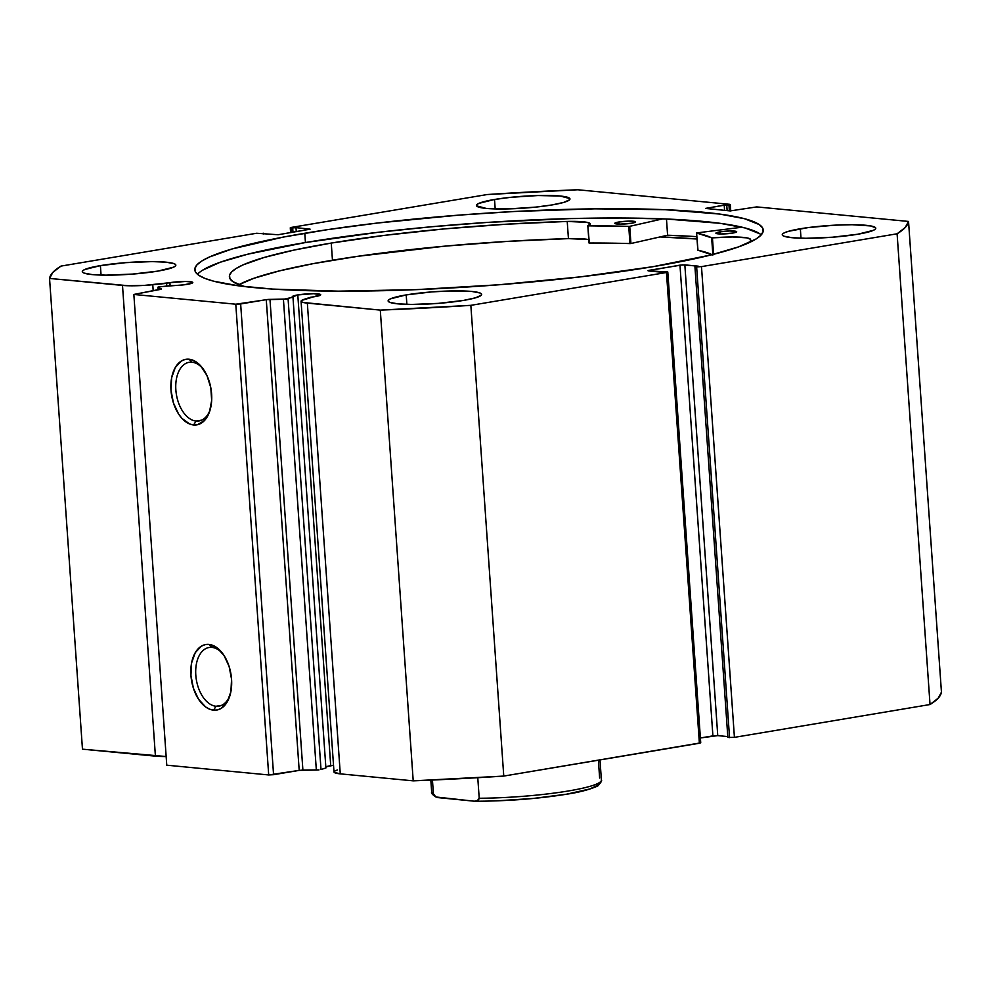 <?xml version="1.0" encoding="UTF-8"?>
<svg xmlns="http://www.w3.org/2000/svg" width="991" height="991" viewBox="0 0 991 991"><rect width="100%" height="100%" fill="white"/><g stroke="black" fill="none" stroke-linecap="round" stroke-linejoin="round"><path stroke-width="1.49" d="M159.241 286.758L183.546 284.875L192.081 283.153L192.304 282.088L185.639 281.456L169.907 282.683A14.233 1.809 176 0 1 184.797 281.456A14.233 1.809 176 0 1 192.811 282.522A14.233 1.809 176 0 1 187.311 284.343A14.233 1.809 176 0 1 171.047 285.569L158.102 287.043L158.164 289.806L157.903 287.204L159.241 286.758M170.105 285.656L169.907 282.683L170.105 285.656M730.751 210.959L730.293 204.53L729.562 204.307L577.79 189.764A430.602 54.716 176 0 0 487.238 194.533L291.614 227.373L290.276 227.819L291.007 228.041L291.317 232.513L291.007 228.041L295.987 227.645L310.096 229.144L278.099 234.743L256.582 233.257L60.971 266.096A430.602 54.716 176 0 0 49.55 278.434L82.464 749.171L155.414 756.158L122.5 285.42L155.414 756.158A29.99 3.815 -4 0 0 166.154 756.529L82.464 749.171L49.55 278.434L122.5 285.42A29.99 3.815 176 0 0 152.763 284.727L153.184 290.636L152.763 284.727L166.587 283.376L166.773 285.978L166.587 283.376A14.233 1.809 176 0 1 169.907 282.683L144.339 285.396L128.57 285.755L49.55 278.434L52.845 272.389L60.971 266.096L256.582 233.257L278.099 234.743L310.072 229.206L295.987 227.645L291.007 228.041L290.301 227.757L291.614 227.373L487.238 194.533L577.79 189.764L729.562 204.307L705.654 208.37L730.144 210.922L756.752 206.908L908.536 221.439L905.229 227.484L897.103 233.789L701.492 266.616L696.636 266.876L694.939 266.715L698.221 266.158L682.539 264.87L649.328 270.283L648.015 270.667L648.709 270.952L662.087 272.228L665.382 271.67L667.686 271.955L666.46 272.5L470.849 305.339L380.296 310.109L303.159 302.478L301.202 301.561L301.611 300.446L320.675 294.649L313.54 293.695L297.796 294.922A14.233 1.809 176 0 1 312.698 293.695A14.233 1.809 176 0 1 320.712 294.761A14.233 1.809 176 0 1 315.212 296.594A14.233 1.809 176 0 1 310.852 297.189L304.373 299.245A29.99 3.815 176 0 0 301.066 301.252L333.992 771.989A29.99 3.815 -4 0 0 340.272 773.86L334.116 772.299L334.537 771.196L337.299 769.982M330.721 765.659L297.796 294.922L330.721 765.659A14.233 1.809 -4 0 0 325.828 766.91L333.521 765.25M292.977 297.238A14.233 1.809 176 0 1 292.308 296.755A14.233 1.809 176 0 1 297.796 294.922L287.241 298.985L268.078 299.431L235.784 304.212L133.847 294.451L160.765 289.347L161.347 288.951L157.99 287.291L161.422 289.038L133.847 294.451L166.761 765.188L268.697 774.95L166.761 765.188L133.847 294.451L235.784 304.212L240.652 303.952L273.566 774.689L268.697 774.95L235.784 304.212L268.697 774.95L299.195 770.391L273.566 774.689L240.652 303.952L266.269 299.654L283.426 299.307L316.34 770.044L299.195 770.391L266.269 299.654L299.195 770.391L302.899 770.094L269.973 299.356L302.899 770.094L318.978 769.896L316.34 770.044L283.426 299.307L292.977 297.238L325.903 767.975L292.977 297.238M216.038 706.261A29.742 17.875 -99.5 0 0 230.073 695.112A29.742 17.875 80.5 0 1 218.912 706.174A29.742 17.875 80.5 0 1 216.038 706.261L221.65 705.319L216.038 706.261A29.742 17.875 80.5 0 1 196.02 677.448A29.742 17.875 80.5 0 1 209.064 647.495A29.742 17.875 80.5 0 1 211.925 647.396L208.952 644.423A33.223 19.969 80.5 0 1 222.43 653.218A33.223 19.969 80.5 0 1 229.677 696.4A33.223 19.969 80.5 0 1 213.548 710.163L216.038 706.261L213.548 710.163L209.535 709.147L205.595 706.917L198.51 699.163L193.356 688.076L190.929 675.342L191.597 662.917L195.252 652.673L201.346 646.182L205.026 644.67L208.952 644.423L216.893 647.668L223.991 655.423L229.132 666.509L231.56 679.244L230.891 691.668L227.236 701.913L221.142 708.404L217.463 709.915L213.548 710.163A33.223 19.969 80.5 0 1 190.929 675.342A33.223 19.969 80.5 0 1 208.952 644.423L211.925 647.396A29.742 17.875 80.5 0 1 223.223 654.295A29.742 17.875 -99.5 0 0 211.925 647.396A29.742 17.875 -99.5 0 0 195.797 675.094A29.742 17.875 -99.5 0 0 216.038 706.261M196.094 421.076A29.742 17.875 -99.5 0 0 210.129 409.927A29.742 17.875 80.5 0 1 198.968 420.977A29.742 17.875 80.5 0 1 196.094 421.076L201.706 420.134L196.094 421.076A29.742 17.875 80.5 0 1 176.076 392.25A29.742 17.875 80.5 0 1 189.12 362.31A29.742 17.875 80.5 0 1 191.981 362.21L189.008 359.225A33.223 19.969 80.5 0 1 202.486 368.02A33.223 19.969 80.5 0 1 209.733 411.203A33.223 19.969 80.5 0 1 193.604 424.966L196.094 421.076L193.604 424.966L189.591 423.962L181.923 418.351L178.566 413.965L173.413 402.879L170.985 390.157L171.654 377.72L175.308 367.488L181.403 360.984L185.082 359.485L189.008 359.225L193.01 360.241L200.678 365.852L206.921 375.453L210.786 387.592L211.678 400.426L209.473 411.983L204.505 420.506L197.519 424.718L193.604 424.966A33.223 19.969 80.5 0 1 170.985 390.157A33.223 19.969 80.5 0 1 189.008 359.225L191.981 362.21A29.742 17.875 80.5 0 1 203.279 369.11A29.742 17.875 -99.5 0 0 191.981 362.21A29.742 17.875 -99.5 0 0 175.853 389.897A29.742 17.875 -99.5 0 0 196.094 421.076M761.249 234.867A284.925 36.209 -4 0 0 305.439 242.535L304.794 233.257A284.925 36.209 176 0 1 602.937 208.754A284.925 36.209 176 0 1 763.268 230.061A284.925 36.209 176 0 1 653.292 266.629L710.981 254.96L738.58 246.883L756.207 238.918L761.051 235.078L763.181 231.386L762.575 227.868L759.23 224.561L744.526 218.714L719.602 214.056L665.295 209.708L594.947 208.828L514.626 211.479L458.92 215.121L377.484 223.025L327.637 229.639L283.624 237.022L232.117 248.952L209.398 257.003L201.879 260.955L197.036 264.795L194.905 268.487L195.512 272.017L198.844 275.312L204.889 278.384L213.561 281.171L238.472 285.817L272.636 289.087L338.253 291.156L415.985 289.657L499.167 284.751L580.602 276.848L653.292 266.629A284.925 36.209 176 0 1 355.15 291.119A284.925 36.209 176 0 1 194.806 269.812A284.925 36.209 176 0 1 304.794 233.257L305.439 242.535A284.925 36.209 -4 0 0 197.494 274.284M494.521 199.476A46.874 5.958 176 0 1 543.576 195.438A46.874 5.958 176 0 1 569.961 198.943A46.874 5.958 176 0 1 551.863 204.964L563.829 202.375L569.602 199.773L569.85 198.584L560.15 196.02L537.989 195.537L510.848 197.308L494.521 199.476L478.826 203.378L476.795 204.666L476.547 205.855L486.247 208.42L508.408 208.903L535.549 207.131L551.863 204.964A46.874 5.958 176 0 1 502.809 208.99A46.874 5.958 176 0 1 476.436 205.484A46.874 5.958 176 0 1 494.521 199.476L495.19 208.928L494.521 199.476M800.344 228.76A46.874 5.958 176 0 1 849.398 224.722A46.874 5.958 176 0 1 875.771 228.227A46.874 5.958 176 0 1 857.686 234.248L873.381 230.333L875.412 229.057L875.66 227.868L870.841 225.948L852.173 224.722L834.868 225.168L808.099 227.596L788.378 231.337L784.649 232.662L782.605 233.95L782.357 235.127L783.906 236.18L792.057 237.704L805.844 238.286L832.316 237.233L857.686 234.248A46.874 5.958 176 0 1 808.631 238.274A46.874 5.958 176 0 1 782.246 234.768A46.874 5.958 176 0 1 800.344 228.76L801.001 238.212L800.344 228.76M100.401 265.625A46.874 5.958 176 0 1 149.455 261.599A46.874 5.958 176 0 1 175.841 265.105A46.874 5.958 176 0 1 157.742 271.125L173.437 267.211L175.469 265.935L175.717 264.746L174.181 263.693L166.017 262.169L152.242 261.599L125.758 262.652L100.401 265.625L84.706 269.54L82.674 270.816L82.426 272.005L83.962 273.058L92.126 274.581L105.913 275.151L132.385 274.098L157.742 271.125A46.874 5.958 176 0 1 108.688 275.151A46.874 5.958 176 0 1 82.303 271.645A46.874 5.958 176 0 1 100.401 265.625L101.057 275.089L100.401 265.625M406.211 294.909A46.874 5.958 176 0 1 455.265 290.883A46.874 5.958 176 0 1 481.651 294.389A46.874 5.958 176 0 1 463.553 300.409L475.519 297.82L481.292 295.219L481.539 294.03L479.991 292.977L471.84 291.453L449.679 290.97L431.58 291.924L406.211 294.909L390.516 298.824L388.484 300.1L388.237 301.289L389.773 302.342L397.936 303.865L411.723 304.435L438.195 303.382L463.553 300.409A46.874 5.958 176 0 1 414.498 304.435A46.874 5.958 176 0 1 388.125 300.93A46.874 5.958 176 0 1 406.211 294.909L406.88 304.361L406.211 294.909M730.293 204.518L726.762 205.335L727.134 210.637L726.762 205.335L724.21 205.087L724.582 210.389L724.21 205.087L705.629 208.432L730.144 210.922L756.752 206.908L908.536 221.439L941.45 692.176L908.536 221.439A430.602 54.716 176 0 1 897.103 233.789L930.029 704.527A430.602 54.716 -4 0 0 941.45 692.176L938.155 698.221L930.029 704.527L734.418 737.366L727.852 737.453L694.939 266.715L727.852 737.453L734.418 737.366L701.492 266.616L897.103 233.789L930.029 704.527L734.418 737.366L701.492 266.616L696.636 266.876L729.549 737.614L696.636 266.876L694.939 266.715L698.221 266.158L684.843 264.882L717.757 735.619L700.389 737.973L712.901 735.879L679.975 265.142L712.901 735.879L717.757 735.619L684.843 264.882L679.975 265.142L647.99 270.729L667.798 272.054L666.46 272.5L699.386 743.238L503.762 776.077L413.21 780.846L340.272 773.86L307.346 303.122L380.296 310.109L413.21 780.846L340.272 773.86L307.346 303.122A29.99 3.815 176 0 1 301.066 301.252M727.79 736.586L717.757 735.619L727.79 736.586M700.699 742.854L503.762 776.077L470.849 305.339L666.46 272.5L699.386 743.238L700.724 742.792L667.798 272.054M325.903 767.975L321.01 769.536L288.084 298.799L321.01 769.536L325.903 767.975M292.704 228.203L292.989 232.241L292.704 228.203M295.987 227.645L296.272 231.683L295.987 227.645M263.148 233.158L263.21 234.037L263.148 233.158M728.955 204.964L729.364 210.848L728.955 204.964M759.886 233.839L745.17 227.98L720.259 223.334L665.952 218.986L620.477 218.008L569.602 218.602L487.461 222.405L431.878 226.728L378.128 232.303L305.439 242.535L247.75 254.191L220.151 262.268L202.523 270.233M696.822 236.676A296.904 37.732 -4 0 0 667.6 235.226L666.472 219.011L667.6 235.226L630.933 243.513L629.607 226.357L630.809 243.538L667.6 235.226L696.822 236.676M660.068 236.923L696.983 238.98A284.925 36.209 176 0 0 660.068 236.923M413.21 780.846A430.602 54.716 -4 0 0 503.762 776.077L470.849 305.339A430.602 54.716 176 0 1 380.296 310.109L413.21 780.846M659.969 236.948A284.751 36.184 176 0 1 696.995 239.017L659.969 236.948M430.825 780.115L431.655 791.896A85.077 10.814 -4 0 0 433.414 793.878L432.448 780.041L433.414 793.878L435.916 796.987L474.094 801.186L477.105 800.926L479.21 798.263A85.077 10.814 -4 0 0 601.401 780.028C602.107 780.474 601.128 782.221 598.477 785.256C599.951 785.219 588.741 790.768 568.933 793.841C539.116 798.721 507.788 801.186 474.962 801.236M477.773 777.7L479.21 798.263L477.773 777.7M599.629 778.046L598.391 760.196M496.714 800.852L533.381 798.436L566.666 794.175L589.831 788.96L597.214 785.454L598.18 783.819M437.465 797.557L474.094 801.186M435.916 796.987L433.414 793.878M601.376 780.4A85.077 10.814 176 0 1 479.21 798.263L478.48 800.133L475.618 801.211M618.88 221.996A10.418 1.325 176 0 1 629.756 221.117A10.418 1.325 176 0 1 635.603 221.897A10.418 1.325 176 0 1 631.54 223.235L635.045 222.368L635.243 221.588L628.542 221.129L618.88 221.996L614.841 223.421L620.019 224.127L631.54 223.235A10.418 1.325 176 0 1 620.651 224.127A10.418 1.325 176 0 1 614.816 223.347A10.418 1.325 176 0 1 618.88 221.996L619.028 224.115L618.88 221.996M719.949 231.844A10.418 1.325 176 0 1 730.838 230.965A10.418 1.325 176 0 1 736.672 231.733A10.418 1.325 176 0 1 732.622 233.083L736.127 232.216L736.325 231.436L729.624 230.977L719.949 231.844L715.911 233.269L721.089 233.975L732.622 233.083A10.418 1.325 176 0 1 721.733 233.975A10.418 1.325 176 0 1 715.898 233.195A10.418 1.325 176 0 1 719.949 231.844L720.098 233.963L719.949 231.844M331.254 243.068A261.277 33.199 176 0 1 567.224 221.439L506.116 224.214L444.092 228.933L384.681 235.338L331.254 243.068L332.456 260.237L331.254 243.068L293.98 250.091L264.238 257.437L243.179 264.832L236.168 268.462L231.597 271.98L229.516 275.387L229.949 278.62L232.885 281.655L244.405 286.56A261.277 33.199 176 0 1 229.392 276.762A261.277 33.199 176 0 1 331.254 243.068M588.753 239.624A34.103 4.336 -4 0 0 568.425 238.62A261.277 33.199 -4 0 0 332.456 260.237A261.277 33.199 -4 0 0 238.918 284.727L253.758 278.335L279.289 270.927L312.958 263.693L358.222 256.248L445.293 246.115L507.318 241.395L568.425 238.62L567.224 221.439A34.103 4.336 176 0 1 590.277 223.929A34.103 4.336 176 0 1 587.836 225.75L590.277 223.855L587.18 222.368L567.224 221.439L568.425 238.62L588.381 239.537M696.983 232.885L742.061 227.212L696.983 232.885M712.876 255.046L697.825 250.203L696.623 233.021A237.877 30.226 176 0 1 711.674 237.865L712.43 237.89L713.582 254.303L712.43 237.89A34.103 4.336 176 0 1 750.472 239.289L750.621 241.395L750.484 239.289A261.277 33.199 176 0 1 750.683 240.305A261.277 33.199 176 0 1 750.46 242.052L750.484 239.289L746.805 237.852L732.485 236.985L711.773 237.89L696.574 232.996L697.961 250.104M587.787 225.787L589.36 243.018A237.877 30.226 -4 0 1 629.954 243.6L628.752 226.419L588.159 225.837A237.877 30.226 176 0 1 628.752 226.419L629.607 226.357L628.752 226.419L629.954 243.6L630.809 243.538L629.607 226.357L662.781 218.862L629.731 226.332L630.933 243.513L589.026 242.993L587.836 225.75L588.988 242.968M712.12 254.675A237.877 30.226 -4 0 0 697.825 250.203L696.574 232.996M711.674 237.865L712.826 254.501L711.674 237.865M750.633 241.346L750.472 239.289L750.621 241.395M587.836 225.812L589.038 242.931M290.276 227.819L290.611 232.637M157.903 287.204L158.089 289.818M599.989 759.924L601.401 780.028M436.313 797.173C432.572 794.893 431.023 793.134 431.655 791.896"/></g></svg>
